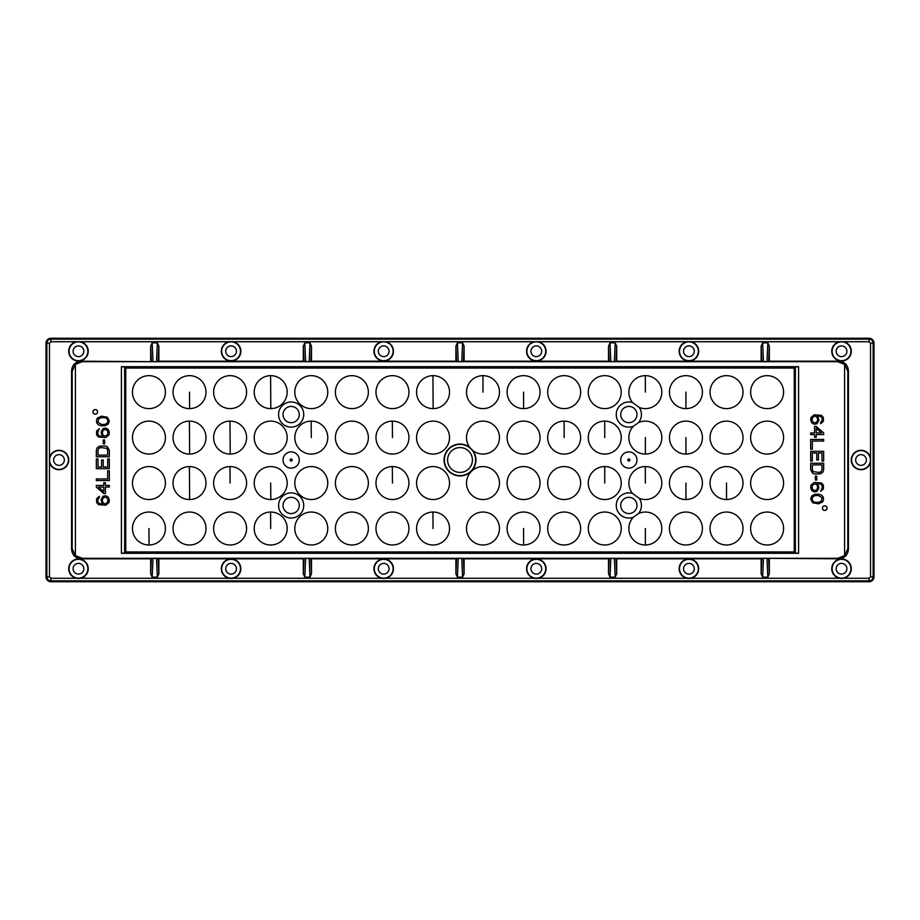 <?xml version="1.0" encoding="UTF-8"?>
<svg xmlns="http://www.w3.org/2000/svg" width="920" height="920" viewBox="0 0 920 920"><rect width="100%" height="100%" fill="white"/><g stroke="black" fill="none" stroke-linecap="round" stroke-linejoin="round"><path stroke-width="1.38" d="M50.853 581.739L869.147 581.739A4.841 4.841 0 0 0 874 576.886L874 343.114A4.841 4.841 0 0 0 869.147 338.261L50.853 338.261A4.841 4.841 0 0 0 46 343.114L46 576.886A4.841 4.841 0 0 0 50.853 581.739L50.853 580.865L869.147 580.865C871.562 580.635 872.884 579.301 873.126 576.886L874 576.886M841.524 578.519L843.732 578.266A9.775 9.775 0 0 0 841.524 558.969A9.775 9.775 0 0 0 839.327 578.266L841.524 578.519M688.919 578.519L691.115 578.266A9.775 9.775 0 0 0 688.919 558.969A9.775 9.775 0 0 0 686.722 578.266L688.919 578.519M536.303 578.519L538.51 578.266A9.775 9.775 0 0 0 536.303 558.969A9.775 9.775 0 0 0 534.106 578.266L536.303 578.519M383.697 578.519L385.894 578.266A9.775 9.775 0 0 0 383.697 558.969A9.775 9.775 0 0 0 381.489 578.266L383.697 578.519M231.081 578.519L233.277 578.266A9.775 9.775 0 0 0 231.081 558.969A9.775 9.775 0 0 0 228.884 578.266L231.081 578.519M78.476 578.519L80.672 578.266A9.775 9.775 0 0 0 78.476 558.969A9.775 9.775 0 0 0 76.268 578.266L78.476 578.519M49.473 462.197L49.473 457.803A9.775 9.775 0 0 1 68.758 460A9.775 9.775 0 0 1 49.473 462.197L49.473 576.886L50.853 578.266L76.268 578.266M843.732 578.266L869.147 578.266L870.527 576.886L870.527 462.197A9.775 9.775 0 0 1 851.241 460A9.775 9.775 0 0 1 870.527 457.803L870.527 462.197M870.527 457.803L870.527 343.114L869.147 341.734L839.327 341.734A9.775 9.775 0 0 0 841.524 361.031A9.775 9.775 0 0 0 843.732 341.734M698.694 351.256A9.775 9.775 0 0 0 691.115 341.734L686.722 341.734A9.775 9.775 0 0 0 688.919 361.031A9.775 9.775 0 0 0 698.694 351.256M546.077 351.256A9.775 9.775 0 0 0 538.51 341.734L534.106 341.734A9.775 9.775 0 0 0 536.303 361.031A9.775 9.775 0 0 0 546.077 351.256M393.461 351.256A9.775 9.775 0 0 0 385.894 341.734L381.489 341.734A9.775 9.775 0 0 0 383.697 361.031A9.775 9.775 0 0 0 393.461 351.256M240.856 351.256A9.775 9.775 0 0 0 233.277 341.734L228.884 341.734A9.775 9.775 0 0 0 231.081 361.031A9.775 9.775 0 0 0 240.856 351.256M88.239 351.256A9.775 9.775 0 0 0 80.672 341.734L76.268 341.734A9.775 9.775 0 0 0 78.476 361.031A9.775 9.775 0 0 0 88.239 351.256M76.268 341.734L50.853 341.734L49.473 343.114L49.473 457.803M769.327 361.192L768.648 361.594L769.327 346.207L769.327 361.192L838.683 361.192C844.686 361.675 847.929 364.918 848.424 370.898L848.424 549.102C847.929 555.082 844.686 558.325 838.683 558.808L766.992 558.313L767.82 577.139L769.327 573.792L769.327 558.808M848.424 370.898L847.826 371.254L844.594 364.423L837.832 361.698L82.168 361.698L75.405 364.423L75.405 555.577L72.174 548.745L71.576 549.102C72.07 555.082 75.313 558.325 81.316 558.808L150.673 558.808L150.673 573.792L152.179 577.139L157.377 577.139L158.873 573.792L158.873 558.808L303.289 558.808L303.289 573.792L304.796 577.139L309.983 577.139L311.489 573.792L311.489 558.808L455.906 558.808L455.906 573.792L457.401 577.139L462.599 577.139L464.094 573.792L464.094 558.808L608.511 558.808L608.511 573.792L610.018 577.139L615.204 577.139L616.71 573.792L616.71 558.808L761.127 558.808L761.127 573.792L762.622 577.139L767.82 577.139M71.576 549.102L71.576 370.898C72.07 364.918 75.313 361.675 81.316 361.192L153.007 361.686L152.179 342.861L150.673 346.207L150.673 361.192M769.327 346.207L767.82 342.861L762.622 342.861L761.127 346.207L761.127 361.192L616.71 361.192L616.71 346.207L615.204 342.861L610.018 342.861L608.511 346.207L608.511 361.192L464.094 361.192L464.094 346.207L462.599 342.861L457.401 342.861L455.906 346.207L455.906 361.192L311.489 361.192L311.489 346.207L309.983 342.861L304.796 342.861L303.289 346.207L303.289 361.192L158.873 361.192L158.873 346.207L157.377 342.861L152.179 342.861M698.337 568.744A9.418 9.418 0 0 1 688.919 578.162A9.418 9.418 0 0 1 679.5 568.744A9.418 9.418 0 0 1 688.919 559.325A9.418 9.418 0 0 1 698.337 568.744M683.56 568.744A5.359 5.359 0 0 0 688.919 574.103A5.359 5.359 0 0 0 694.278 568.744A5.359 5.359 0 0 0 688.919 563.385A5.359 5.359 0 0 0 683.56 568.744M545.721 568.744A9.418 9.418 0 0 1 536.303 578.162A9.418 9.418 0 0 1 526.884 568.744A9.418 9.418 0 0 1 536.303 559.325A9.418 9.418 0 0 1 545.721 568.744M530.943 568.744A5.359 5.359 0 0 0 536.303 574.103A5.359 5.359 0 0 0 541.661 568.744A5.359 5.359 0 0 0 536.303 563.385A5.359 5.359 0 0 0 530.943 568.744M393.116 568.744A9.418 9.418 0 0 1 383.697 578.162A9.418 9.418 0 0 1 374.279 568.744A9.418 9.418 0 0 1 383.697 559.325A9.418 9.418 0 0 1 393.116 568.744M378.338 568.744A5.359 5.359 0 0 0 383.697 574.103A5.359 5.359 0 0 0 389.056 568.744A5.359 5.359 0 0 0 383.697 563.385A5.359 5.359 0 0 0 378.338 568.744M240.499 568.744A9.418 9.418 0 0 1 231.081 578.162A9.418 9.418 0 0 1 221.662 568.744A9.418 9.418 0 0 1 231.081 559.325A9.418 9.418 0 0 1 240.499 568.744M225.722 568.744A5.359 5.359 0 0 0 231.081 574.103A5.359 5.359 0 0 0 236.44 568.744A5.359 5.359 0 0 0 231.081 563.385A5.359 5.359 0 0 0 225.722 568.744M87.883 568.744A9.418 9.418 0 0 1 78.476 578.162A9.418 9.418 0 0 1 69.057 568.744A9.418 9.418 0 0 1 78.476 559.325A9.418 9.418 0 0 1 87.883 568.744M73.117 568.744A5.359 5.359 0 0 0 78.476 574.103A5.359 5.359 0 0 0 83.823 568.744A5.359 5.359 0 0 0 78.476 563.385A5.359 5.359 0 0 0 73.117 568.744M870.423 460A9.418 9.418 0 0 1 861.016 469.418A9.418 9.418 0 0 1 851.598 460A9.418 9.418 0 0 1 861.016 450.581A9.418 9.418 0 0 1 870.423 460M855.657 460A5.359 5.359 0 0 0 861.016 465.359A5.359 5.359 0 0 0 866.364 460A5.359 5.359 0 0 0 861.016 454.641A5.359 5.359 0 0 0 855.657 460M832.117 351.256A9.418 9.418 0 0 1 841.524 341.837A9.418 9.418 0 0 1 850.942 351.256A9.418 9.418 0 0 1 841.524 360.674A9.418 9.418 0 0 1 832.117 351.256M836.176 351.256A5.359 5.359 0 0 0 841.524 356.615A5.359 5.359 0 0 0 846.883 351.256A5.359 5.359 0 0 0 841.524 345.897A5.359 5.359 0 0 0 836.176 351.256M679.5 351.256A9.418 9.418 0 0 1 688.919 341.837A9.418 9.418 0 0 1 698.337 351.256A9.418 9.418 0 0 1 688.919 360.674A9.418 9.418 0 0 1 679.5 351.256M683.56 351.256A5.359 5.359 0 0 0 688.919 356.615A5.359 5.359 0 0 0 694.278 351.256A5.359 5.359 0 0 0 688.919 345.897A5.359 5.359 0 0 0 683.56 351.256M526.884 351.256A9.418 9.418 0 0 1 536.303 341.837A9.418 9.418 0 0 1 545.721 351.256A9.418 9.418 0 0 1 536.303 360.674A9.418 9.418 0 0 1 526.884 351.256M530.943 351.256A5.359 5.359 0 0 0 536.303 356.615A5.359 5.359 0 0 0 541.661 351.256A5.359 5.359 0 0 0 536.303 345.897A5.359 5.359 0 0 0 530.943 351.256M374.279 351.256A9.418 9.418 0 0 1 383.697 341.837A9.418 9.418 0 0 1 393.116 351.256A9.418 9.418 0 0 1 383.697 360.674A9.418 9.418 0 0 1 374.279 351.256M378.338 351.256A5.359 5.359 0 0 0 383.697 356.615A5.359 5.359 0 0 0 389.056 351.256A5.359 5.359 0 0 0 383.697 345.897A5.359 5.359 0 0 0 378.338 351.256M221.662 351.256A9.418 9.418 0 0 1 231.081 341.837A9.418 9.418 0 0 1 240.499 351.256A9.418 9.418 0 0 1 231.081 360.674A9.418 9.418 0 0 1 221.662 351.256M225.722 351.256A5.359 5.359 0 0 0 231.081 356.615A5.359 5.359 0 0 0 236.44 351.256A5.359 5.359 0 0 0 231.081 345.897A5.359 5.359 0 0 0 225.722 351.256M69.057 351.256A9.418 9.418 0 0 1 78.476 341.837A9.418 9.418 0 0 1 87.883 351.256A9.418 9.418 0 0 1 78.476 360.674A9.418 9.418 0 0 1 69.057 351.256M73.117 351.256A5.359 5.359 0 0 0 78.476 356.615A5.359 5.359 0 0 0 83.823 351.256A5.359 5.359 0 0 0 78.476 345.897A5.359 5.359 0 0 0 73.117 351.256M49.576 460A9.418 9.418 0 0 1 58.983 450.581A9.418 9.418 0 0 1 68.402 460A9.418 9.418 0 0 1 58.983 469.418A9.418 9.418 0 0 1 49.576 460M53.636 460A5.359 5.359 0 0 0 58.983 465.359A5.359 5.359 0 0 0 64.343 460A5.359 5.359 0 0 0 58.983 454.641A5.359 5.359 0 0 0 53.636 460M850.942 568.744A9.418 9.418 0 0 1 841.524 578.162A9.418 9.418 0 0 1 832.117 568.744A9.418 9.418 0 0 1 841.524 559.325A9.418 9.418 0 0 1 850.942 568.744M836.176 568.744A5.359 5.359 0 0 0 841.524 574.103A5.359 5.359 0 0 0 846.883 568.744A5.359 5.359 0 0 0 841.524 563.385A5.359 5.359 0 0 0 836.176 568.744M75.405 555.577L82.168 558.302L837.832 558.302L844.594 555.577L847.826 548.745L848.424 549.102M150.673 558.808L151.352 558.405L150.673 573.792M152.179 577.139L153.007 558.313L151.352 558.405M153.007 558.313L158.873 558.808M303.289 558.808L303.957 558.405L303.289 573.792M304.796 577.139L305.612 558.313L303.957 558.405M305.612 558.313L311.489 558.808M455.906 558.808L456.573 558.405L455.906 573.792M457.401 577.139L458.229 558.313L456.573 558.405M458.229 558.313L464.094 558.808M608.511 558.808L609.189 558.405L608.511 573.792M610.018 577.139L610.834 558.313L609.189 558.405M610.834 558.313L616.71 558.808M761.127 558.808L761.794 558.405L761.127 573.792M762.622 577.139L763.45 558.313L761.794 558.405M763.45 558.313L766.992 558.313M75.405 364.423L72.174 371.254L71.576 370.898M767.82 342.861L766.992 361.686L768.648 361.594M766.992 361.686L761.127 361.192M616.71 361.192L616.043 361.594L616.71 346.207M615.204 342.861L614.387 361.686L616.043 361.594M614.387 361.686L608.511 361.192M464.094 361.192L463.427 361.594L464.094 346.207M462.599 342.861L461.771 361.686L463.427 361.594M461.771 361.686L455.906 361.192M311.489 361.192L310.81 361.594L311.489 346.207M309.983 342.861L309.166 361.686L310.81 361.594M309.166 361.686L303.289 361.192M158.873 361.192L158.205 361.594L158.873 346.207M157.377 342.861L156.549 361.686L158.205 361.594M156.549 361.686L153.007 361.686M798.594 366.7L798.594 553.299L121.405 553.299L121.405 366.7L798.594 366.7L795.351 366.953L794.259 368.058L125.741 368.058L125.741 551.942L794.259 551.942L795.351 553.047L795.351 366.953M798.594 553.299L795.351 553.047M125.741 551.942L124.648 553.047L121.405 553.299M794.259 551.942L794.259 368.058M303.738 505.459A12.581 12.581 0 0 0 291.157 492.878A12.581 12.581 0 0 0 278.576 505.459A12.581 12.581 0 0 0 291.157 518.04A12.581 12.581 0 0 0 303.738 505.459M278.576 414.541A12.581 12.581 0 0 0 291.157 427.121A12.581 12.581 0 0 0 303.738 414.541A12.581 12.581 0 0 0 291.157 401.959A12.581 12.581 0 0 0 278.576 414.541M299.276 460A8.119 8.119 0 0 1 291.157 468.119A8.119 8.119 0 0 1 283.038 460A8.119 8.119 0 0 1 291.157 451.881A8.119 8.119 0 0 1 299.276 460M636.962 460A8.119 8.119 0 0 1 628.843 468.119A8.119 8.119 0 0 1 620.724 460A8.119 8.119 0 0 1 628.843 451.881A8.119 8.119 0 0 1 636.962 460M148.821 375.659A16.479 16.479 0 0 0 132.457 392.253A16.479 16.479 0 0 0 149.052 408.618A16.479 16.479 0 0 0 165.416 392.023A16.479 16.479 0 0 0 148.821 375.659M189.405 375.659A16.479 16.479 0 0 0 173.04 392.253A16.479 16.479 0 0 0 189.635 408.618A16.479 16.479 0 0 0 205.999 392.023A16.479 16.479 0 0 0 189.405 375.659M229.988 375.659A16.479 16.479 0 0 0 213.624 392.253A16.479 16.479 0 0 0 230.218 408.618A16.479 16.479 0 0 0 246.583 392.023A16.479 16.479 0 0 0 229.988 375.659M270.583 375.659A16.479 16.479 0 0 0 254.219 392.253A16.479 16.479 0 0 0 270.813 408.618A16.479 16.479 0 0 0 287.178 392.023A16.479 16.479 0 0 0 270.583 375.659L270.813 408.618M311.167 375.659A16.479 16.479 0 0 0 294.803 392.253A16.479 16.479 0 0 0 311.397 408.618A16.479 16.479 0 0 0 327.761 392.023A16.479 16.479 0 0 0 311.167 375.659M351.762 375.659A16.479 16.479 0 0 0 335.397 392.253A16.479 16.479 0 0 0 351.992 408.618A16.479 16.479 0 0 0 368.356 392.023A16.479 16.479 0 0 0 351.762 375.659M392.346 375.659A16.479 16.479 0 0 0 375.981 392.253A16.479 16.479 0 0 0 392.575 408.618A16.479 16.479 0 0 0 408.94 392.023A16.479 16.479 0 0 0 392.346 375.659M432.929 375.659A16.479 16.479 0 0 0 416.565 392.253A16.479 16.479 0 0 0 433.171 408.618A16.479 16.479 0 0 0 449.523 392.023A16.479 16.479 0 0 0 432.929 375.659L433.171 408.618M148.821 421.118A16.479 16.479 0 0 0 132.457 437.713A16.479 16.479 0 0 0 149.052 454.077A16.479 16.479 0 0 0 165.416 437.483A16.479 16.479 0 0 0 148.821 421.118M189.405 421.118A16.479 16.479 0 0 0 173.04 437.713A16.479 16.479 0 0 0 189.635 454.077A16.479 16.479 0 0 0 205.999 437.483A16.479 16.479 0 0 0 189.405 421.118L189.635 454.077M229.988 421.118A16.479 16.479 0 0 0 213.624 437.713A16.479 16.479 0 0 0 230.218 454.077A16.479 16.479 0 0 0 246.583 437.483A16.479 16.479 0 0 0 229.988 421.118L230.218 454.077M270.583 421.118A16.479 16.479 0 0 0 254.219 437.713A16.479 16.479 0 0 0 270.813 454.077A16.479 16.479 0 0 0 287.178 437.483A16.479 16.479 0 0 0 270.583 421.118M311.167 421.118A16.479 16.479 0 0 0 294.803 437.713A16.479 16.479 0 0 0 311.397 454.077A16.479 16.479 0 0 0 327.761 437.483A16.479 16.479 0 0 0 311.167 421.118L311.282 437.598M351.762 421.118A16.479 16.479 0 0 0 335.397 437.713A16.479 16.479 0 0 0 351.992 454.077A16.479 16.479 0 0 0 368.356 437.483A16.479 16.479 0 0 0 351.762 421.118M392.346 421.118A16.479 16.479 0 0 0 375.981 437.713A16.479 16.479 0 0 0 392.575 454.077A16.479 16.479 0 0 0 408.94 437.483A16.479 16.479 0 0 0 392.346 421.118L392.46 437.598M432.929 421.118A16.479 16.479 0 0 0 416.565 437.713A16.479 16.479 0 0 0 433.171 454.077A16.479 16.479 0 0 0 449.523 437.483A16.479 16.479 0 0 0 432.929 421.118M148.821 466.578A16.479 16.479 0 0 0 132.457 483.172A16.479 16.479 0 0 0 149.052 499.537A16.479 16.479 0 0 0 165.416 482.942A16.479 16.479 0 0 0 148.821 466.578M189.405 466.578A16.479 16.479 0 0 0 173.04 483.172A16.479 16.479 0 0 0 189.635 499.537A16.479 16.479 0 0 0 205.999 482.942A16.479 16.479 0 0 0 189.405 466.578L189.635 499.537M229.988 466.578A16.479 16.479 0 0 0 213.624 483.172A16.479 16.479 0 0 0 230.218 499.537A16.479 16.479 0 0 0 246.583 482.942A16.479 16.479 0 0 0 229.988 466.578L230.103 483.057M270.583 466.578A16.479 16.479 0 0 0 254.219 483.172A16.479 16.479 0 0 0 270.813 499.537A16.479 16.479 0 0 0 287.178 482.942A16.479 16.479 0 0 0 270.583 466.578M311.167 466.578A16.479 16.479 0 0 0 294.803 483.172A16.479 16.479 0 0 0 311.397 499.537A16.479 16.479 0 0 0 327.761 482.942A16.479 16.479 0 0 0 311.167 466.578M351.762 466.578A16.479 16.479 0 0 0 335.397 483.172A16.479 16.479 0 0 0 351.992 499.537A16.479 16.479 0 0 0 368.356 482.942A16.479 16.479 0 0 0 351.762 466.578M392.346 466.578A16.479 16.479 0 0 0 375.981 483.172A16.479 16.479 0 0 0 392.575 499.537A16.479 16.479 0 0 0 408.94 482.942A16.479 16.479 0 0 0 392.346 466.578L392.46 483.057M432.929 466.578A16.479 16.479 0 0 0 416.565 483.172A16.479 16.479 0 0 0 433.171 499.537A16.479 16.479 0 0 0 449.523 482.942A16.479 16.479 0 0 0 432.929 466.578M148.821 512.037A16.479 16.479 0 0 0 132.457 528.632A16.479 16.479 0 0 0 149.052 544.996A16.479 16.479 0 0 0 165.416 528.402A16.479 16.479 0 0 0 148.821 512.037M189.405 512.037A16.479 16.479 0 0 0 173.04 528.632A16.479 16.479 0 0 0 189.635 544.996A16.479 16.479 0 0 0 205.999 528.402A16.479 16.479 0 0 0 189.405 512.037M229.988 512.037A16.479 16.479 0 0 0 213.624 528.632A16.479 16.479 0 0 0 230.218 544.996A16.479 16.479 0 0 0 246.583 528.402A16.479 16.479 0 0 0 229.988 512.037M270.583 512.037A16.479 16.479 0 0 0 254.219 528.632A16.479 16.479 0 0 0 270.813 544.996A16.479 16.479 0 0 0 287.178 528.402A16.479 16.479 0 0 0 270.583 512.037L270.698 528.517M311.167 512.037A16.479 16.479 0 0 0 294.803 528.632A16.479 16.479 0 0 0 311.397 544.996A16.479 16.479 0 0 0 327.761 528.402A16.479 16.479 0 0 0 311.167 512.037M351.762 512.037A16.479 16.479 0 0 0 335.397 528.632A16.479 16.479 0 0 0 351.992 544.996A16.479 16.479 0 0 0 368.356 528.402A16.479 16.479 0 0 0 351.762 512.037M392.346 512.037A16.479 16.479 0 0 0 375.981 528.632A16.479 16.479 0 0 0 392.575 544.996A16.479 16.479 0 0 0 408.94 528.402A16.479 16.479 0 0 0 392.346 512.037M432.929 512.037A16.479 16.479 0 0 0 416.565 528.632A16.479 16.479 0 0 0 433.171 544.996A16.479 16.479 0 0 0 449.523 528.402A16.479 16.479 0 0 0 432.929 512.037L433.044 528.517M767.073 375.659A16.479 16.479 0 0 0 750.628 392.173A16.479 16.479 0 0 0 767.142 408.618A16.479 16.479 0 0 0 783.587 392.104A16.479 16.479 0 0 0 767.073 375.659M726.49 375.659A16.479 16.479 0 0 0 710.044 392.173A16.479 16.479 0 0 0 726.547 408.618A16.479 16.479 0 0 0 743.004 392.104A16.479 16.479 0 0 0 726.49 375.659M685.894 375.659A16.479 16.479 0 0 0 669.449 392.173A16.479 16.479 0 0 0 685.963 408.618A16.479 16.479 0 0 0 702.408 392.104A16.479 16.479 0 0 0 685.894 375.659M604.727 375.659A16.479 16.479 0 0 0 588.271 392.173A16.479 16.479 0 0 0 604.785 408.618A16.479 16.479 0 0 0 621.23 392.104A16.479 16.479 0 0 0 604.727 375.659M564.132 375.659A16.479 16.479 0 0 0 547.688 392.173A16.479 16.479 0 0 0 564.202 408.618A16.479 16.479 0 0 0 580.646 392.104A16.479 16.479 0 0 0 564.132 375.659M523.549 375.659A16.479 16.479 0 0 0 507.092 392.173A16.479 16.479 0 0 0 523.606 408.618A16.479 16.479 0 0 0 540.051 392.104A16.479 16.479 0 0 0 523.549 375.659M482.954 375.659A16.479 16.479 0 0 0 466.509 392.173A16.479 16.479 0 0 0 483.023 408.618A16.479 16.479 0 0 0 499.468 392.104A16.479 16.479 0 0 0 482.954 375.659L482.988 392.138M767.073 421.118A16.479 16.479 0 0 0 750.628 437.621A16.479 16.479 0 0 0 767.142 454.077A16.479 16.479 0 0 0 783.587 437.563A16.479 16.479 0 0 0 767.073 421.118M726.49 421.118A16.479 16.479 0 0 0 710.044 437.621A16.479 16.479 0 0 0 726.547 454.077A16.479 16.479 0 0 0 743.004 437.563A16.479 16.479 0 0 0 726.49 421.118M685.894 421.118A16.479 16.479 0 0 0 669.449 437.621A16.479 16.479 0 0 0 685.963 454.077A16.479 16.479 0 0 0 702.408 437.563A16.479 16.479 0 0 0 685.894 421.118M633.351 426.293A16.479 16.479 0 0 0 645.369 454.077A16.479 16.479 0 0 0 661.825 437.563A16.479 16.479 0 0 0 638.514 422.602L633.351 426.293A12.581 12.581 0 0 1 616.262 414.541A12.581 12.581 0 0 1 632.534 402.511L639.239 407.445A12.581 12.581 0 0 1 638.514 422.602M639.239 407.445A16.479 16.479 0 0 0 661.825 392.104A16.479 16.479 0 0 0 630.464 385.054A16.479 16.479 0 0 0 632.534 402.511M604.727 421.118A16.479 16.479 0 0 0 588.271 437.621A16.479 16.479 0 0 0 604.785 454.077A16.479 16.479 0 0 0 621.23 437.563A16.479 16.479 0 0 0 604.727 421.118L604.75 437.598M564.132 421.118A16.479 16.479 0 0 0 547.688 437.621A16.479 16.479 0 0 0 564.202 454.077A16.479 16.479 0 0 0 580.646 437.563A16.479 16.479 0 0 0 564.132 421.118L564.167 437.598M523.549 421.118A16.479 16.479 0 0 0 507.092 437.621A16.479 16.479 0 0 0 523.606 454.077A16.479 16.479 0 0 0 540.051 437.563A16.479 16.479 0 0 0 523.549 421.118M482.954 421.118A16.479 16.479 0 0 0 469.752 447.419A15.927 15.927 0 0 0 444.072 460A15.927 15.927 0 0 0 460 475.928A15.927 15.927 0 0 0 472.834 450.57A16.479 16.479 0 0 0 499.468 437.563A16.479 16.479 0 0 0 482.954 421.118M767.073 466.578A16.479 16.479 0 0 0 750.628 483.08A16.479 16.479 0 0 0 767.142 499.537A16.479 16.479 0 0 0 783.587 483.023A16.479 16.479 0 0 0 767.073 466.578M726.49 466.578A16.479 16.479 0 0 0 710.044 483.08A16.479 16.479 0 0 0 726.547 499.537A16.479 16.479 0 0 0 743.004 483.023A16.479 16.479 0 0 0 726.49 466.578M685.894 466.578A16.479 16.479 0 0 0 669.449 483.08A16.479 16.479 0 0 0 685.963 499.537A16.479 16.479 0 0 0 702.408 483.023A16.479 16.479 0 0 0 685.894 466.578M604.727 466.578A16.479 16.479 0 0 0 588.271 483.08A16.479 16.479 0 0 0 604.785 499.537A16.479 16.479 0 0 0 621.23 483.023A16.479 16.479 0 0 0 604.727 466.578L604.75 483.057M564.132 466.578A16.479 16.479 0 0 0 547.688 483.08A16.479 16.479 0 0 0 564.202 499.537A16.479 16.479 0 0 0 580.646 483.023A16.479 16.479 0 0 0 564.132 466.578M523.549 466.578A16.479 16.479 0 0 0 507.092 483.08A16.479 16.479 0 0 0 523.606 499.537A16.479 16.479 0 0 0 540.051 483.023A16.479 16.479 0 0 0 523.549 466.578M482.954 466.578A16.479 16.479 0 0 0 466.509 483.08A16.479 16.479 0 0 0 483.023 499.537A16.479 16.479 0 0 0 499.468 483.023A16.479 16.479 0 0 0 482.954 466.578M767.073 512.037A16.479 16.479 0 0 0 750.628 528.54A16.479 16.479 0 0 0 767.142 544.996A16.479 16.479 0 0 0 783.587 528.482A16.479 16.479 0 0 0 767.073 512.037M726.49 512.037A16.479 16.479 0 0 0 710.044 528.54A16.479 16.479 0 0 0 726.547 544.996A16.479 16.479 0 0 0 743.004 528.482A16.479 16.479 0 0 0 726.49 512.037M685.894 512.037A16.479 16.479 0 0 0 669.449 528.54A16.479 16.479 0 0 0 685.963 544.996A16.479 16.479 0 0 0 702.408 528.482A16.479 16.479 0 0 0 685.894 512.037M633.351 517.212A16.479 16.479 0 0 0 645.369 544.996A16.479 16.479 0 0 0 661.825 528.482A16.479 16.479 0 0 0 638.514 513.521L633.351 517.212A12.581 12.581 0 0 1 616.262 505.459A12.581 12.581 0 0 1 632.534 493.43L639.239 498.364A12.581 12.581 0 0 1 638.514 513.521M639.239 498.364A16.479 16.479 0 0 0 661.825 483.023A16.479 16.479 0 0 0 630.464 475.973A16.479 16.479 0 0 0 632.534 493.43M604.727 512.037A16.479 16.479 0 0 0 588.271 528.54A16.479 16.479 0 0 0 604.785 544.996A16.479 16.479 0 0 0 621.23 528.482A16.479 16.479 0 0 0 604.727 512.037M564.132 512.037A16.479 16.479 0 0 0 547.688 528.54A16.479 16.479 0 0 0 564.202 544.996A16.479 16.479 0 0 0 580.646 528.482A16.479 16.479 0 0 0 564.132 512.037M523.549 512.037A16.479 16.479 0 0 0 507.092 528.54A16.479 16.479 0 0 0 523.606 544.996A16.479 16.479 0 0 0 540.051 528.482A16.479 16.479 0 0 0 523.549 512.037M482.954 512.037A16.479 16.479 0 0 0 466.509 528.54A16.479 16.479 0 0 0 483.023 544.996A16.479 16.479 0 0 0 499.468 528.482A16.479 16.479 0 0 0 482.954 512.037M125.741 368.058L124.648 366.953L121.405 366.7M189.635 408.618L189.52 392.138M270.813 499.537L270.698 483.057M149.052 544.996L148.936 528.517M685.963 408.618L685.929 392.138M523.606 408.618L523.572 392.138M685.963 454.077L685.929 437.598M645.369 454.077L645.345 437.598M645.311 375.659L645.345 392.138M469.752 447.419L472.834 450.57M726.547 499.537L726.524 483.057M685.963 499.537L685.929 483.057M645.369 544.996L645.345 528.517M645.311 466.578L645.345 483.057M523.606 544.996L523.572 528.517M817.04 423.74L818.972 420.221L817.592 415.897L820.628 416.438L822.008 417.784L822.284 420.221L820.628 422.383L820.628 423.74L823.4 421.303L823.4 417.519L821.456 415.357L814.28 414.816L810.957 417.519L810.681 420.221L811.785 422.924L814.28 424.281L817.04 423.74M816.212 422.659L813.717 422.659L812.061 420.497L812.337 417.784L814.556 416.162L816.212 416.438L817.592 418.6L817.592 420.497L816.212 422.659M823.676 432.94L816.212 426.443L814.556 426.443L814.556 432.94L810.681 432.94L810.681 434.562L814.556 434.562L814.556 437.276L816.212 437.276L816.212 434.562L823.676 434.562L823.676 432.94M816.212 428.341L821.456 432.94L816.212 432.94L816.212 428.341M823.676 439.438L810.681 439.438L810.681 449.178L812.337 449.178L812.337 441.059L823.676 441.059L823.676 439.438M812.337 461.081L812.337 452.962L816.764 452.962L816.764 460L818.42 460L818.42 452.962L822.008 452.962L822.008 461.081L823.676 461.081L823.676 451.341L810.681 451.341L810.681 461.081L812.337 461.081M823.676 469.74L823.676 463.243L810.681 463.243L810.681 469.74L812.613 473.259L815.108 474.076L820.628 473.8L822.836 472.178L823.676 469.74M822.008 464.876L822.008 469.74L821.18 471.638L819.248 472.443L813.165 471.638L812.337 469.74L812.337 464.876L822.008 464.876M815.384 480.022L816.764 480.022L816.764 476.238L815.384 476.238L815.384 480.022M817.04 491.383L818.972 487.876L817.592 483.541L820.628 484.081L822.008 485.438L822.284 487.876L820.628 491.383L823.4 488.957L823.4 485.162L821.456 483L814.28 482.459L810.957 485.162L810.681 487.876L811.785 490.578L814.28 491.924L817.04 491.383M816.212 490.303L813.717 490.303L812.337 488.957L812.061 486.243L813.717 484.081L816.212 484.081L817.317 485.438L817.592 488.14L816.212 490.303M818.42 494.097L814.556 494.362L811.785 495.983L810.681 498.962L812.613 502.757L818.42 503.838L822.56 501.94L823.4 500.583L823.4 497.341L821.732 495.178L818.42 494.097M818.144 495.443L822.008 497.616L821.456 501.124L818.144 502.481L814.556 502.216L812.889 501.124L812.061 498.962L812.889 496.8L814.556 495.719L818.144 495.443M825.838 506L823.676 506L822.583 507.081L822.583 509.243L823.676 510.324L825.838 510.324L826.919 509.243L826.919 507.081L825.838 506M102.959 496.259L101.027 499.778L102.407 504.102L99.371 503.562L97.991 502.216L97.715 499.778L99.371 497.616L99.371 496.259L96.6 498.697L96.6 502.481L98.543 504.643L105.719 505.183L109.043 502.481L109.319 499.778L108.215 497.076L105.719 495.719L102.959 496.259M103.787 497.341L106.283 497.341L107.939 499.502L107.663 502.216L105.443 503.838L103.787 503.562L102.407 501.4L102.407 499.502L103.787 497.341M96.324 487.059L103.787 493.557L105.443 493.557L105.443 487.059L109.319 487.059L109.319 485.438L105.443 485.438L105.443 482.724L103.787 482.724L103.787 485.438L96.324 485.438L96.324 487.059M103.787 491.659L98.543 487.059L103.787 487.059L103.787 491.659M96.324 480.562L109.319 480.562L109.319 470.822L107.663 470.822L107.663 478.94L96.324 478.94L96.324 480.562M107.663 458.919L107.663 467.038L103.235 467.038L103.235 460L101.579 460L101.579 467.038L97.991 467.038L97.991 458.919L96.324 458.919L96.324 468.659L109.319 468.659L109.319 458.919L107.663 458.919M96.324 450.259L96.324 456.757L109.319 456.757L109.319 450.259L107.387 446.74L104.891 445.924L99.371 446.2L97.163 447.822L96.324 450.259M97.991 455.124L97.991 450.259L98.82 448.362L100.751 447.557L106.835 448.362L107.663 450.259L107.663 455.124L97.991 455.124M104.615 439.978L103.235 439.978L103.235 443.762L104.615 443.762L104.615 439.978M102.959 428.616L101.027 432.124L102.407 436.459L99.371 435.919L97.991 434.562L97.715 432.124L99.371 428.616L96.6 431.043L96.6 434.838L98.543 437L105.719 437.541L109.043 434.838L109.319 432.124L108.215 429.421L105.719 428.076L102.959 428.616M103.787 429.697L106.283 429.697L107.663 431.043L107.939 433.757L106.283 435.919L103.787 435.919L102.683 434.562L102.407 431.859L103.787 429.697M101.579 425.902L105.443 425.638L108.215 424.016L109.319 421.038L107.387 417.243L101.579 416.162L97.439 418.059L96.6 419.416L96.6 422.659L98.267 424.822L101.579 425.902M101.855 424.557L97.991 422.383L98.543 418.876L101.855 417.519L105.443 417.784L107.111 418.876L107.939 421.038L107.111 423.2L105.443 424.281L101.855 424.557M94.162 414L96.324 414L97.416 412.919L97.416 410.757L96.324 409.676L94.162 409.676L93.081 410.757L93.081 412.919L94.162 414M869.147 581.739L869.147 578.266M691.115 578.266L839.327 578.266M538.51 578.266L686.722 578.266M385.894 578.266L534.106 578.266M233.277 578.266L381.489 578.266M80.672 578.266L228.884 578.266M50.853 578.266L50.853 580.865C48.426 580.623 47.104 579.289 46.874 576.886L46.874 343.114L46 343.114M49.473 576.886L46 576.886M839.327 341.734L691.115 341.734M686.722 341.734L538.51 341.734M534.106 341.734L385.894 341.734M381.489 341.734L233.277 341.734M228.884 341.734L80.672 341.734M49.473 343.114L46.874 343.114C47.115 340.699 48.438 339.376 50.853 339.135L869.147 339.135L869.147 338.261M50.853 338.261L50.853 341.734M869.147 341.734L869.147 339.135C871.573 339.376 872.896 340.71 873.126 343.114L873.126 576.886L870.527 576.886M874 343.114L870.527 343.114M838.683 361.192L837.832 361.698M847.826 371.254L847.826 548.745M837.832 558.302L838.683 558.808M81.316 558.808L82.168 558.302M72.174 548.745L72.174 371.254M82.168 361.698L81.316 361.192M844.594 555.577L844.594 364.423M299.276 414.541A8.119 8.119 0 0 1 291.157 422.659A8.119 8.119 0 0 1 283.038 414.541A8.119 8.119 0 0 1 291.157 406.421A8.119 8.119 0 0 1 299.276 414.541M283.038 505.459A8.119 8.119 0 0 1 291.157 497.341A8.119 8.119 0 0 1 299.276 505.459A8.119 8.119 0 0 1 291.157 513.578A8.119 8.119 0 0 1 283.038 505.459M124.648 366.953L124.648 553.047M292.192 460A1.046 1.046 0 0 1 291.157 461.046A1.046 1.046 0 0 1 290.111 460A1.046 1.046 0 0 1 291.157 458.953A1.046 1.046 0 0 1 292.192 460M629.889 460A1.046 1.046 0 0 1 628.843 461.046A1.046 1.046 0 0 1 627.808 460A1.046 1.046 0 0 1 628.843 458.953A1.046 1.046 0 0 1 629.889 460M636.962 414.541A8.119 8.119 0 0 1 628.843 422.659A8.119 8.119 0 0 1 620.724 414.541A8.119 8.119 0 0 1 628.843 406.421A8.119 8.119 0 0 1 636.962 414.541M475.64 460A15.64 15.64 0 0 0 460 444.36A15.64 15.64 0 0 0 444.36 460A15.64 15.64 0 0 0 460 475.64A15.64 15.64 0 0 0 475.64 460M472.409 460A12.408 12.408 0 0 1 460 472.409A12.408 12.408 0 0 1 447.591 460A12.408 12.408 0 0 1 460 447.591A12.408 12.408 0 0 1 472.409 460M636.962 505.459A8.119 8.119 0 0 1 628.843 513.578A8.119 8.119 0 0 1 620.724 505.459A8.119 8.119 0 0 1 628.843 497.341A8.119 8.119 0 0 1 636.962 505.459M150.673 346.207L151.352 361.594M303.289 346.207L303.957 361.594M305.612 361.686L304.796 342.861M455.906 346.207L456.573 361.594M458.229 361.686L457.401 342.861M608.511 346.207L609.189 361.594M610.834 361.686L610.018 342.861M761.127 346.207L761.794 361.594M763.45 361.686L762.622 342.861M769.327 573.792L768.648 558.405M616.71 573.792L616.043 558.405M614.387 558.313L615.204 577.139M464.094 573.792L463.427 558.405M461.771 558.313L462.599 577.139M311.489 573.792L310.81 558.405M309.166 558.313L309.983 577.139M158.873 573.792L158.205 558.405M156.549 558.313L157.377 577.139"/></g></svg>
